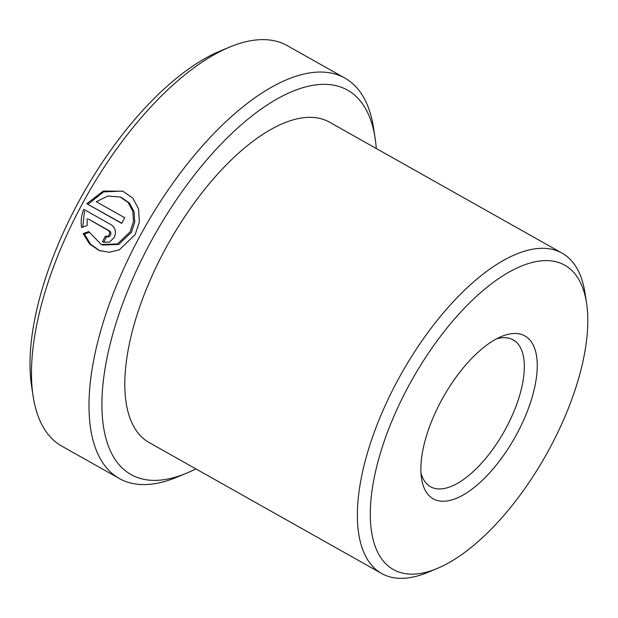 <?xml version="1.0" encoding="UTF-8"?>
<svg xmlns="http://www.w3.org/2000/svg" width="618" height="618" viewBox="0 0 618 618"><rect width="100%" height="100%" fill="white"/><g stroke="black" fill="none" stroke-linecap="round" stroke-linejoin="round"><path stroke-width="0.93" d="M121.785 223.198L86.821 203.731L121.692 223.368A229.796 101.097 -60.6 0 1 124.797 217.775L96.261 201.707L107.911 196.014L120.232 197.042L128.173 202.565L132.816 211.24L133.48 221.584L130.166 231.804L117.428 243.948L101.267 244.496L102.534 244.998L118.679 244.45L131.433 232.298L134.747 222.071L134.091 211.742L129.44 203.052L121.507 197.551M101.267 244.496L88.698 231.541L83.167 233.612L89.564 244.01L99.22 250.545L109.239 252.244L119.305 249.834L135.172 234.624L139.351 221.854L138.587 208.946L132.839 198.131L122.936 191.232L103.299 191.024L86.821 203.731M88.088 204.226L103.592 191.874L122.387 191.101M106.59 236.586C108.189 237.273 109.502 236.794 110.522 235.149C111.255 233.349 110.9 231.928 109.471 230.908L88.436 219.058L108.204 230.414C109.633 231.441 109.981 232.855 109.255 234.655C108.235 236.3 106.922 236.779 105.323 236.091A229.796 101.097 119.4 0 0 102.511 241.8L103.5 242.264L109.564 242.063L114.253 237.474C116.462 232.074 115.435 227.833 111.163 224.767L83.793 209.347C81.352 215.273 80.618 221.344 81.591 227.571L87.161 225.516L87.169 218.563M106.922 236.74L105.323 236.091M33.117 396.153L31.588 386.096A220.603 97.049 -60.6 0 1 82.812 194.23A220.603 97.049 -60.6 0 1 220.317 50.946L229.718 47.045A229.796 101.097 119.4 0 0 86.481 196.292A229.796 101.097 119.4 0 0 33.117 396.153A229.796 101.097 119.4 0 0 61.815 446.134L119.351 478.533A229.796 101.097 -60.6 0 1 140.525 235.01A229.796 101.097 -60.6 0 1 339.112 75.357A229.796 101.097 -60.6 0 1 344.867 78.077A229.796 101.097 -60.6 0 1 373.566 128.05L375.103 138.108A220.603 97.049 119.4 0 0 342.024 87.524A220.603 97.049 119.4 0 0 148.111 246.899A220.603 97.049 119.4 0 0 136.578 477.189A220.603 97.049 119.4 0 0 186.366 473.257A220.603 97.049 119.4 0 0 195.844 468.861M344.867 78.077L287.331 45.67A229.796 101.097 119.4 0 0 281.576 42.951A229.796 101.097 119.4 0 0 229.718 47.045M186.366 473.257L176.964 477.166A229.796 101.097 -60.6 0 1 125.106 481.252A229.796 101.097 -60.6 0 1 119.351 478.533M560.379 263.121A174.647 76.833 119.4 0 0 406.86 389.294A174.647 76.833 119.4 0 0 397.729 571.604A174.647 76.833 119.4 0 0 437.142 568.498A174.647 76.833 119.4 0 0 546.003 455.064A174.647 76.833 119.4 0 0 586.559 303.175A174.647 76.833 119.4 0 0 560.379 263.121M437.142 568.498L427.749 572.399A183.84 80.881 -60.6 0 1 386.258 575.675A183.84 80.881 -60.6 0 1 381.654 573.496A183.84 80.881 -60.6 0 1 398.595 378.679A183.84 80.881 -60.6 0 1 557.467 250.954A183.84 80.881 -60.6 0 1 562.063 253.133A183.84 80.881 -60.6 0 1 585.022 293.11L586.559 303.175M522.565 334.832A93.449 41.112 -60.6 0 1 517.683 432.384A93.449 41.112 -60.6 0 1 435.535 499.9A93.449 41.112 -60.6 0 1 421.53 478.471A93.449 41.112 -60.6 0 1 443.23 397.189A93.449 41.112 -60.6 0 1 501.476 336.493A93.449 41.112 -60.6 0 1 522.565 334.832M420.974 473.064A84.257 37.072 119.4 0 0 430.514 486.729A84.257 37.072 119.4 0 0 432.623 487.733A84.257 37.072 119.4 0 0 505.447 429.186A84.257 37.072 119.4 0 0 513.203 339.9A84.257 37.072 119.4 0 0 511.094 338.903A84.257 37.072 119.4 0 0 496.571 338.826M381.654 573.496L149.1 442.534A183.84 80.881 -60.6 0 1 166.033 247.718A183.84 80.881 -60.6 0 1 324.906 119.992A183.84 80.881 -60.6 0 1 329.51 122.171L562.063 253.133M376.254 148.498A220.603 97.049 119.4 0 0 375.103 138.108M82.727 227.154L84.504 211.24M106.574 236.609A226.729 99.745 -60.6 0 0 103.778 242.295L102.511 241.8M99.737 250.746L90.545 244.195L84.434 234.106L83.167 233.612M84.434 234.106L89.038 232.376M109.471 230.908L108.204 230.414M121.514 197.536L120.24 197.034"/></g></svg>
